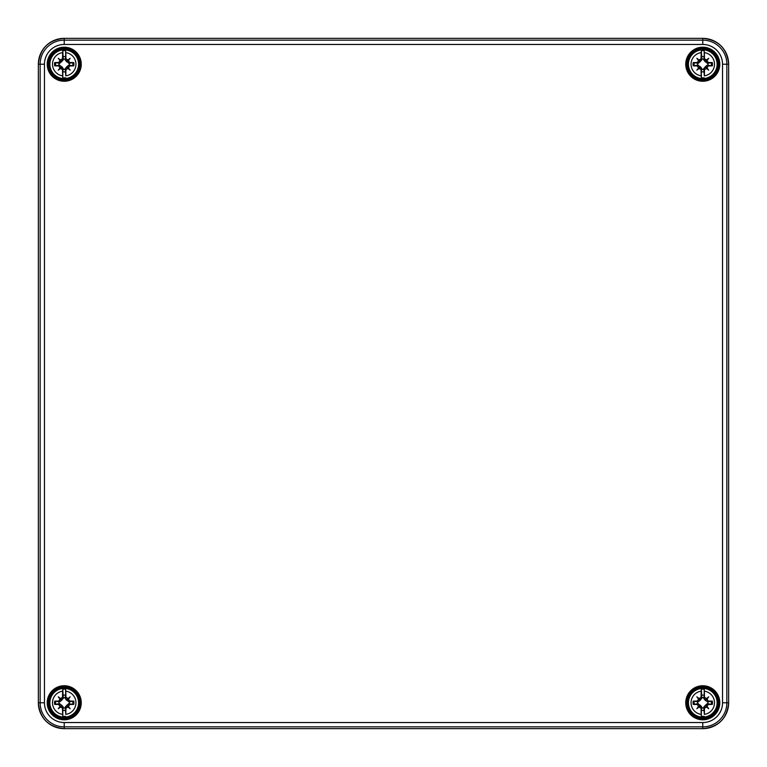 <?xml version="1.0" encoding="UTF-8"?>
<svg xmlns="http://www.w3.org/2000/svg" width="767" height="767" viewBox="0 0 767 767"><rect width="100%" height="100%" fill="white"/><g stroke="black" fill="none" stroke-linecap="round" stroke-linejoin="round"><path stroke-width="1.15" d="M65.646 716.349A13.653 13.653 0 0 1 62.798 716.349L62.664 714.393A11.726 11.726 0 0 1 62.664 691.153L62.798 689.197A13.653 13.653 0 0 1 65.646 689.197L65.789 691.153A11.726 11.726 0 0 1 65.789 714.393L65.176 707.107L68.56 703.732L73.776 704.403A9.693 9.693 0 0 0 73.776 701.143A30.191 2.627 180 0 0 69.519 701.048A5.57 5.57 0 0 0 68.416 699.111L67.506 700.194L66.806 699.494L67.889 698.584A5.57 5.57 0 0 0 65.952 697.481L65.952 698.44A1.083 1.083 0 0 0 66.806 699.494M58.282 708.718L61.187 705.813L61.648 706.052L60.555 706.963A29.894 5.187 140 0 1 58.282 708.718A29.894 5.187 -50 0 1 60.037 706.445L61.763 705.237L63.268 707.107L62.798 710.319A7.68 7.68 0 0 0 65.646 710.319M62.798 710.319L62.798 716.349M62.798 689.197L63.268 698.44L59.893 701.824L54.668 701.143A9.693 9.693 0 0 0 54.668 704.403A30.191 2.627 0 0 0 58.934 704.499A5.57 5.57 0 0 0 60.037 706.445M67.889 698.584A29.894 5.187 -40 0 1 70.171 696.829L66.691 700.309L65.176 698.44L65.646 695.228A7.68 7.68 0 0 0 62.798 695.228M65.646 695.228L65.646 689.197M65.952 697.481A30.191 2.627 -90 0 0 65.789 691.153M65.214 697.654A5.225 5.225 0 0 0 63.23 697.654M62.664 691.153A30.191 2.627 90 0 0 62.501 697.481A5.57 5.57 0 0 0 60.555 698.584L61.648 699.494L60.948 700.194L60.037 699.111A5.57 5.57 0 0 0 58.934 701.048A30.191 2.627 180 0 0 54.668 701.143M61.648 699.494A1.083 1.083 0 0 0 62.501 698.44L62.501 697.481M60.555 706.963A5.57 5.57 0 0 0 62.501 708.066A30.191 2.627 90 0 0 62.664 714.393M60.037 699.111A29.894 5.187 -130 0 1 58.282 696.829A29.894 5.187 40 0 1 60.555 698.584M70.171 696.829A29.894 5.187 130 0 1 68.416 699.111M68.416 706.445A29.894 5.187 50 0 1 70.171 708.718L67.256 705.813L67.506 705.352L68.416 706.445A5.57 5.57 0 0 0 69.519 704.499A30.191 2.627 0 0 0 73.776 704.403M70.171 708.718A29.894 5.187 -140 0 1 67.889 706.963L66.691 705.237M65.789 714.393A30.191 2.627 -90 0 0 65.952 708.066A5.57 5.57 0 0 0 67.889 706.963M79.327 702.773A15.1 15.1 0 0 0 56.672 689.696A15.1 15.1 0 0 0 56.672 715.851A15.1 15.1 0 0 0 79.327 702.773M59.097 701.786A5.225 5.225 0 0 0 59.097 703.77L54.668 704.403M69.346 703.77A5.225 5.225 0 0 0 69.346 701.786L73.776 701.143M58.282 696.829L61.763 700.309M58.934 701.048L59.893 701.048A1.083 1.083 0 0 0 60.948 700.194M59.097 703.77L61.763 705.237M60.948 705.352A1.083 1.083 0 0 0 59.893 704.499L58.934 704.499M62.501 708.066L62.501 707.107A1.083 1.083 0 0 0 61.648 706.052M66.806 706.052A1.083 1.083 0 0 0 65.952 707.107L65.952 708.066M67.506 700.194A1.083 1.083 0 0 0 68.56 701.048L69.519 701.048M69.346 701.786L66.691 700.309M69.519 704.499L68.56 704.499A1.083 1.083 0 0 0 67.506 705.352M63.23 707.903A5.225 5.225 0 0 0 65.214 707.903M704.202 716.349A13.653 13.653 0 0 1 701.354 716.349L701.211 714.393A11.726 11.726 0 0 1 701.211 691.153L701.354 689.197A13.653 13.653 0 0 1 704.202 689.197L704.336 691.153A11.726 11.726 0 0 1 704.336 714.393L703.732 707.107L707.107 703.732L712.332 704.403A9.693 9.693 0 0 0 712.332 701.143A30.191 2.627 180 0 0 708.066 701.048A5.57 5.57 0 0 0 706.963 699.111L706.052 700.194L705.352 699.494L706.445 698.584A5.57 5.57 0 0 0 704.499 697.481L704.499 698.44A1.083 1.083 0 0 0 705.352 699.494M696.829 708.718L699.744 705.813L700.194 706.052L699.111 706.963A29.894 5.187 140 0 1 696.829 708.718A29.894 5.187 -50 0 1 698.584 706.445L700.309 705.237L701.824 707.107L701.354 710.319A7.68 7.68 0 0 0 704.202 710.319M701.354 710.319L701.354 716.349M701.354 689.197L701.824 698.44L698.44 701.824L693.224 701.143A9.693 9.693 0 0 0 693.224 704.403A30.191 2.627 0 0 0 697.481 704.499A5.57 5.57 0 0 0 698.584 706.445M706.445 698.584A29.894 5.187 -40 0 1 708.718 696.829L705.237 700.309L703.732 698.44L704.202 695.228A7.68 7.68 0 0 0 701.354 695.228M704.202 695.228L704.202 689.197M704.499 697.481A30.191 2.627 -90 0 0 704.336 691.153M703.77 697.654A5.225 5.225 0 0 0 701.786 697.654M701.211 691.153A30.191 2.627 90 0 0 701.048 697.481A5.57 5.57 0 0 0 699.111 698.584L700.194 699.494L699.494 700.194L698.584 699.111A5.57 5.57 0 0 0 697.481 701.048A30.191 2.627 180 0 0 693.224 701.143M700.194 699.494A1.083 1.083 0 0 0 701.048 698.44L701.048 697.481M699.111 706.963A5.57 5.57 0 0 0 701.048 708.066A30.191 2.627 90 0 0 701.211 714.393M698.584 699.111A29.894 5.187 -130 0 1 696.829 696.829A29.894 5.187 40 0 1 699.111 698.584M708.718 696.829A29.894 5.187 130 0 1 706.963 699.111M706.963 706.445A29.894 5.187 50 0 1 708.718 708.718L705.813 705.813L706.052 705.352L706.963 706.445A5.57 5.57 0 0 0 708.066 704.499A30.191 2.627 0 0 0 712.332 704.403M708.718 708.718A29.894 5.187 -140 0 1 706.445 706.963L705.237 705.237M704.336 714.393A30.191 2.627 -90 0 0 704.499 708.066A5.57 5.57 0 0 0 706.445 706.963M717.874 702.773A15.1 15.1 0 0 0 695.228 689.696A15.1 15.1 0 0 0 695.228 715.851A15.1 15.1 0 0 0 717.874 702.773M697.654 701.786A5.225 5.225 0 0 0 697.654 703.77L693.224 704.403M707.903 703.77A5.225 5.225 0 0 0 707.903 701.786L712.332 701.143M696.829 696.829L700.309 700.309M697.481 701.048L698.44 701.048A1.083 1.083 0 0 0 699.494 700.194M697.654 703.77L700.309 705.237M699.494 705.352A1.083 1.083 0 0 0 698.44 704.499L697.481 704.499M701.048 708.066L701.048 707.107A1.083 1.083 0 0 0 700.194 706.052M705.352 706.052A1.083 1.083 0 0 0 704.499 707.107L704.499 708.066M706.052 700.194A1.083 1.083 0 0 0 707.107 701.048L708.066 701.048M707.903 701.786L705.237 700.309M708.066 704.499L707.107 704.499A1.083 1.083 0 0 0 706.052 705.352M701.786 707.903A5.225 5.225 0 0 0 703.77 707.903M65.646 77.803A13.653 13.653 0 0 1 62.798 77.803L62.664 75.847A11.726 11.726 0 0 1 62.664 52.607L62.798 50.651A13.653 13.653 0 0 1 65.646 50.651L65.789 52.607A11.726 11.726 0 0 1 65.789 75.847L65.176 68.56L68.56 65.176L73.776 65.857A9.693 9.693 0 0 0 73.776 62.597A30.191 2.627 180 0 0 69.519 62.501A5.57 5.57 0 0 0 68.416 60.555L67.506 61.648L66.806 60.948L67.889 60.037A5.57 5.57 0 0 0 65.952 58.934L65.952 59.893A1.083 1.083 0 0 0 66.806 60.948M58.282 70.171L61.187 67.256L61.648 67.506L60.555 68.416A29.894 5.187 140 0 1 58.282 70.171A29.894 5.187 -50 0 1 60.037 67.889L61.763 66.691L63.268 68.56L62.798 71.772A7.68 7.68 0 0 0 65.646 71.772M62.798 71.772L62.798 77.803M62.798 50.651L63.268 59.893L59.893 63.268L54.668 62.597A9.693 9.693 0 0 0 54.668 65.857A30.191 2.627 0 0 0 58.934 65.952A5.57 5.57 0 0 0 60.037 67.889M67.889 60.037A29.894 5.187 -40 0 1 70.171 58.282L66.691 61.763L65.176 59.893L65.646 56.681A7.68 7.68 0 0 0 62.798 56.681M65.646 56.681L65.646 50.651M65.952 58.934A30.191 2.627 -90 0 0 65.789 52.607M65.214 59.097A5.225 5.225 0 0 0 63.23 59.097M62.664 52.607A30.191 2.627 90 0 0 62.501 58.934A5.57 5.57 0 0 0 60.555 60.037L61.648 60.948L60.948 61.648L60.037 60.555A5.57 5.57 0 0 0 58.934 62.501A30.191 2.627 180 0 0 54.668 62.597M61.648 60.948A1.083 1.083 0 0 0 62.501 59.893L62.501 58.934M60.555 68.416A5.57 5.57 0 0 0 62.501 69.519A30.191 2.627 90 0 0 62.664 75.847M60.037 60.555A29.894 5.187 -130 0 1 58.282 58.282A29.894 5.187 40 0 1 60.555 60.037M70.171 58.282A29.894 5.187 130 0 1 68.416 60.555M68.416 67.889A29.894 5.187 50 0 1 70.171 70.171L67.256 67.256L67.506 66.806L68.416 67.889A5.57 5.57 0 0 0 69.519 65.952A30.191 2.627 0 0 0 73.776 65.857M70.171 70.171A29.894 5.187 -140 0 1 67.889 68.416L66.691 66.691M65.789 75.847A30.191 2.627 -90 0 0 65.952 69.519A5.57 5.57 0 0 0 67.889 68.416M79.327 64.227A15.1 15.1 0 0 0 56.672 51.149A15.1 15.1 0 0 0 56.672 77.304A15.1 15.1 0 0 0 79.327 64.227M59.097 63.23A5.225 5.225 0 0 0 59.097 65.214L54.668 65.857M69.346 65.214A5.225 5.225 0 0 0 69.346 63.23L73.776 62.597M58.282 58.282L61.763 61.763M58.934 62.501L59.893 62.501A1.083 1.083 0 0 0 60.948 61.648M59.097 65.214L61.763 66.691M60.948 66.806A1.083 1.083 0 0 0 59.893 65.952L58.934 65.952M62.501 69.519L62.501 68.56A1.083 1.083 0 0 0 61.648 67.506M66.806 67.506A1.083 1.083 0 0 0 65.952 68.56L65.952 69.519M67.506 61.648A1.083 1.083 0 0 0 68.56 62.501L69.519 62.501M69.346 63.23L66.691 61.763M69.519 65.952L68.56 65.952A1.083 1.083 0 0 0 67.506 66.806M63.23 69.346A5.225 5.225 0 0 0 65.214 69.346M704.202 77.803A13.653 13.653 0 0 1 701.354 77.803L701.211 75.847A11.726 11.726 0 0 1 701.211 52.607L701.354 50.651A13.653 13.653 0 0 1 704.202 50.651L704.336 52.607A11.726 11.726 0 0 1 704.336 75.847L703.732 68.56L707.107 65.176L712.332 65.857A9.693 9.693 0 0 0 712.332 62.597A30.191 2.627 180 0 0 708.066 62.501A5.57 5.57 0 0 0 706.963 60.555L706.052 61.648L705.352 60.948L706.445 60.037A5.57 5.57 0 0 0 704.499 58.934L704.499 59.893A1.083 1.083 0 0 0 705.352 60.948M696.829 70.171L699.744 67.256L700.194 67.506L699.111 68.416A29.894 5.187 140 0 1 696.829 70.171A29.894 5.187 -50 0 1 698.584 67.889L700.309 66.691L701.824 68.56L701.354 71.772A7.68 7.68 0 0 0 704.202 71.772M701.354 71.772L701.354 77.803M701.354 50.651L701.824 59.893L698.44 63.268L693.224 62.597A9.693 9.693 0 0 0 693.224 65.857A30.191 2.627 0 0 0 697.481 65.952A5.57 5.57 0 0 0 698.584 67.889M706.445 60.037A29.894 5.187 -40 0 1 708.718 58.282L705.237 61.763L703.732 59.893L704.202 56.681A7.68 7.68 0 0 0 701.354 56.681M704.202 56.681L704.202 50.651M704.499 58.934A30.191 2.627 -90 0 0 704.336 52.607M703.77 59.097A5.225 5.225 0 0 0 701.786 59.097M701.211 52.607A30.191 2.627 90 0 0 701.048 58.934A5.57 5.57 0 0 0 699.111 60.037L700.194 60.948L699.494 61.648L698.584 60.555A5.57 5.57 0 0 0 697.481 62.501A30.191 2.627 180 0 0 693.224 62.597M700.194 60.948A1.083 1.083 0 0 0 701.048 59.893L701.048 58.934M699.111 68.416A5.57 5.57 0 0 0 701.048 69.519A30.191 2.627 90 0 0 701.211 75.847M698.584 60.555A29.894 5.187 -130 0 1 696.829 58.282A29.894 5.187 40 0 1 699.111 60.037M708.718 58.282A29.894 5.187 130 0 1 706.963 60.555M706.963 67.889A29.894 5.187 50 0 1 708.718 70.171L705.813 67.256L706.052 66.806L706.963 67.889A5.57 5.57 0 0 0 708.066 65.952A30.191 2.627 0 0 0 712.332 65.857M708.718 70.171A29.894 5.187 -140 0 1 706.445 68.416L705.237 66.691M704.336 75.847A30.191 2.627 -90 0 0 704.499 69.519A5.57 5.57 0 0 0 706.445 68.416M717.874 64.227A15.1 15.1 0 0 0 695.228 51.149A15.1 15.1 0 0 0 695.228 77.304A15.1 15.1 0 0 0 717.874 64.227M697.654 63.23A5.225 5.225 0 0 0 697.654 65.214L693.224 65.857M707.903 65.214A5.225 5.225 0 0 0 707.903 63.23L712.332 62.597M696.829 58.282L700.309 61.763M697.481 62.501L698.44 62.501A1.083 1.083 0 0 0 699.494 61.648M697.654 65.214L700.309 66.691M699.494 66.806A1.083 1.083 0 0 0 698.44 65.952L697.481 65.952M701.048 69.519L701.048 68.56A1.083 1.083 0 0 0 700.194 67.506M705.352 67.506A1.083 1.083 0 0 0 704.499 68.56L704.499 69.519M706.052 61.648A1.083 1.083 0 0 0 707.107 62.501L708.066 62.501M707.903 63.23L705.237 61.763M708.066 65.952L707.107 65.952A1.083 1.083 0 0 0 706.052 66.806M701.786 69.346A5.225 5.225 0 0 0 703.77 69.346M38.35 64.227C39.884 48.513 48.513 39.884 64.227 38.35L702.773 38.35L64.227 38.35C48.513 39.884 39.884 48.513 38.35 64.227L38.35 702.773A25.877 25.877 0 0 0 64.227 728.65L702.773 728.65A25.877 25.877 0 0 0 728.65 702.773L728.65 64.227A25.877 25.877 0 0 0 702.773 38.35L64.227 38.35A25.877 25.877 0 0 0 38.35 64.227L38.35 64.227A25.867 25.867 0 0 1 64.227 38.35L702.773 38.35A25.867 25.867 0 0 1 728.65 64.227L728.65 702.773A25.867 25.867 0 0 1 702.773 728.65L64.227 728.65A25.867 25.867 0 0 1 38.35 702.773L38.35 64.227L40.143 64.227L40.143 702.773A24.074 24.074 0 0 0 64.227 726.857L702.773 726.857A24.074 24.074 0 0 0 726.857 702.773L726.857 64.227L722.543 64.227L722.543 702.773A19.76 19.76 0 0 1 702.773 722.543L64.227 722.543A19.76 19.76 0 0 1 44.457 702.773L44.457 64.227A19.76 19.76 0 0 1 64.227 44.457L702.773 44.457A19.76 19.76 0 0 1 722.543 64.227M686.82 64.227A15.954 15.954 0 0 0 702.773 80.18A15.954 15.954 0 0 0 718.727 64.227A15.954 15.954 0 0 0 702.773 48.273A15.954 15.954 0 0 0 686.82 64.227M718.938 64.227A16.165 16.165 0 0 1 694.691 78.224A16.165 16.165 0 0 1 694.691 50.229A16.165 16.165 0 0 1 718.938 64.227M719.801 64.227A17.027 17.027 0 0 0 694.26 49.481A17.027 17.027 0 0 0 694.26 78.972A17.027 17.027 0 0 0 719.801 64.227M81.254 64.227A17.027 17.027 0 0 0 55.713 49.481A17.027 17.027 0 0 0 55.713 78.972A17.027 17.027 0 0 0 81.254 64.227M719.801 702.773A17.027 17.027 0 0 0 694.26 688.028A17.027 17.027 0 0 0 694.26 717.519A17.027 17.027 0 0 0 719.801 702.773M81.254 702.773A17.027 17.027 0 0 0 55.713 688.028A17.027 17.027 0 0 0 55.713 717.519A17.027 17.027 0 0 0 81.254 702.773M48.273 64.227A15.954 15.954 0 0 0 64.227 80.18A15.954 15.954 0 0 0 80.18 64.227A15.954 15.954 0 0 0 64.227 48.273A15.954 15.954 0 0 0 48.273 64.227M80.391 64.227A16.165 16.165 0 0 1 56.144 78.224A16.165 16.165 0 0 1 56.144 50.229A16.165 16.165 0 0 1 80.391 64.227M48.273 702.773A15.954 15.954 0 0 0 64.227 718.727A15.954 15.954 0 0 0 80.18 702.773A15.954 15.954 0 0 0 64.227 686.82A15.954 15.954 0 0 0 48.273 702.773M80.391 702.773A16.165 16.165 0 0 1 56.144 716.771A16.165 16.165 0 0 1 56.144 688.776A16.165 16.165 0 0 1 80.391 702.773M686.82 702.773A15.954 15.954 0 0 0 702.773 718.727A15.954 15.954 0 0 0 718.727 702.773A15.954 15.954 0 0 0 702.773 686.82A15.954 15.954 0 0 0 686.82 702.773M718.938 702.773A16.165 16.165 0 0 1 694.691 716.771A16.165 16.165 0 0 1 694.691 688.776A16.165 16.165 0 0 1 718.938 702.773M64.227 728.65C48.513 727.116 39.884 718.487 38.35 702.773C39.884 718.487 48.503 727.116 64.227 728.65L702.773 728.65L64.227 728.65L64.227 722.543M38.35 702.773L44.457 702.773M702.773 728.65C718.487 727.116 727.116 718.497 728.65 702.773L728.65 64.227L728.65 702.773C727.116 718.487 718.487 727.116 702.773 728.65L702.773 722.543M728.65 702.773L722.543 702.773M728.65 64.227C727.116 48.513 718.497 39.884 702.773 38.35C718.487 39.884 727.116 48.513 728.65 64.227L726.857 64.227A24.074 24.074 0 0 0 702.773 40.143L64.227 40.143A24.074 24.074 0 0 0 40.143 64.227L44.457 64.227M64.227 44.457L64.227 38.35M702.773 44.457L702.773 38.35M65.952 698.44L65.176 698.44M62.501 698.44L63.268 698.44M78.579 702.773A14.352 14.352 0 0 0 57.046 690.348A14.352 14.352 0 0 0 57.046 715.199A14.352 14.352 0 0 0 78.579 702.773M55.732 704.365A8.638 8.638 0 0 1 55.732 701.182M72.721 701.182A8.638 8.638 0 0 1 72.721 704.365M59.893 701.048L59.893 701.824M59.893 704.499L59.893 703.732M62.501 707.107L63.268 707.107M68.56 701.048L68.56 701.824M68.56 704.499L68.56 703.732M65.952 707.107L65.176 707.107M704.499 698.44L703.732 698.44M701.048 698.44L701.824 698.44M717.126 702.773A14.352 14.352 0 0 0 695.602 690.348A14.352 14.352 0 0 0 695.602 715.199A14.352 14.352 0 0 0 717.126 702.773M694.279 704.365A8.638 8.638 0 0 1 694.279 701.182M711.268 701.182A8.638 8.638 0 0 1 711.268 704.365M698.44 701.048L698.44 701.824M698.44 704.499L698.44 703.732M701.048 707.107L701.824 707.107M707.107 701.048L707.107 701.824M707.107 704.499L707.107 703.732M704.499 707.107L703.732 707.107M65.952 59.893L65.176 59.893M62.501 59.893L63.268 59.893M78.579 64.227A14.352 14.352 0 0 0 57.046 51.801A14.352 14.352 0 0 0 57.046 76.652A14.352 14.352 0 0 0 78.579 64.227M55.732 65.818A8.638 8.638 0 0 1 55.732 62.635M72.721 62.635A8.638 8.638 0 0 1 72.721 65.818M59.893 62.501L59.893 63.268M59.893 65.952L59.893 65.176M62.501 68.56L63.268 68.56M68.56 62.501L68.56 63.268M68.56 65.952L68.56 65.176M65.952 68.56L65.176 68.56M704.499 59.893L703.732 59.893M701.048 59.893L701.824 59.893M717.126 64.227A14.352 14.352 0 0 0 695.602 51.801A14.352 14.352 0 0 0 695.602 76.652A14.352 14.352 0 0 0 717.126 64.227M694.279 65.818A8.638 8.638 0 0 1 694.279 62.635M711.268 62.635A8.638 8.638 0 0 1 711.268 65.818M698.44 62.501L698.44 63.268M698.44 65.952L698.44 65.176M701.048 68.56L701.824 68.56M707.107 62.501L707.107 63.268M707.107 65.952L707.107 65.176M704.499 68.56L703.732 68.56"/></g></svg>
